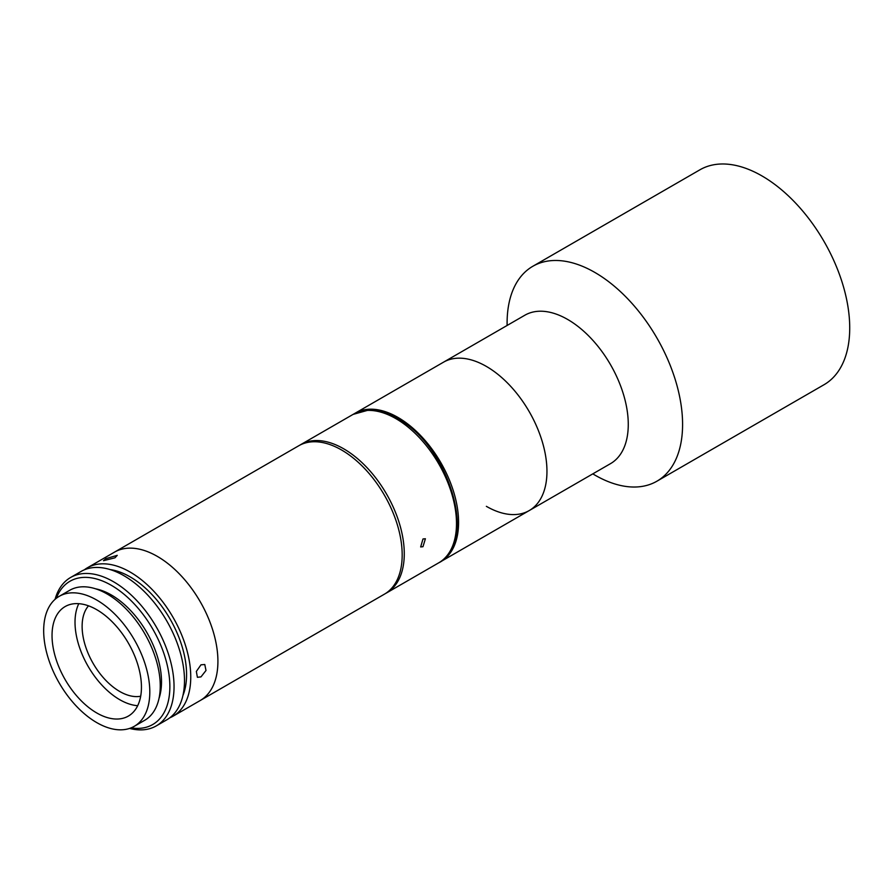 <?xml version="1.0" encoding="UTF-8"?>
<svg xmlns="http://www.w3.org/2000/svg" width="894" height="894" viewBox="0 0 894 894"><rect width="100%" height="100%" fill="white"/><g stroke="black" fill="none" stroke-linecap="round" stroke-linejoin="round"><path stroke-width="1.34" d="M354.147 413.81A85.679 49.472 60 0 1 355.164 413.196L524.845 315.224A85.679 49.472 60 0 1 567.69 319.471A85.679 49.472 60 0 1 623.654 394.98A85.679 49.472 60 0 1 610.524 463.64L529.214 510.575A85.679 49.472 60 0 1 486.37 506.339M594.845 475.072L592.778 473.876L594.845 475.072A124.087 71.643 60 0 0 656.889 481.218L824.022 384.722A124.087 71.643 60 0 0 843.042 285.287A124.087 71.643 60 0 0 761.979 175.939A124.087 71.643 60 0 0 699.935 169.793L532.802 266.289A124.087 71.643 60 0 1 594.845 272.435A124.087 71.643 60 0 1 675.909 381.783A124.087 71.643 60 0 1 656.889 481.218M486.37 366.417A85.679 49.472 60 0 1 542.345 441.915A85.679 49.472 60 0 1 529.214 510.575A85.679 49.472 60 0 0 542.345 441.915A85.679 49.472 60 0 0 486.37 366.417A85.679 49.472 60 0 0 443.536 362.171A85.679 49.472 60 0 1 486.37 366.417M507.099 325.472L507.099 323.092A124.087 71.643 60 0 1 532.802 266.289M157.12 556.269A85.679 49.472 60 0 1 213.264 631.756A85.679 49.472 60 0 1 200.167 700.55L384.431 594.164A85.679 49.472 60 0 0 397.528 525.37A85.679 49.472 60 0 0 341.385 449.883A85.679 49.472 60 0 0 298.752 445.76L114.488 552.146A85.679 49.472 60 0 1 157.12 556.269M140.682 696.214A53.182 30.709 60 0 1 119.863 691.554A53.182 30.709 60 0 1 86.573 649.413A53.182 30.709 60 0 1 88.506 605.83M200.982 664.812L204.782 664.51L206 670.478L200.982 676.881L197.395 677.306L196.345 671.439L200.982 664.812M84.315 569.836A85.679 49.472 60 0 1 87.333 567.824A85.679 49.472 60 0 1 130.166 572.071A85.679 49.472 60 0 1 186.142 647.569A85.679 49.472 60 0 1 173.011 716.228A85.679 49.472 60 0 1 169.759 717.837M87.333 567.824L114.488 552.146A85.679 49.472 60 0 1 157.333 556.392A85.679 49.472 60 0 1 213.308 631.89A85.679 49.472 60 0 1 200.167 700.55L173.011 716.228M105.917 558.616L117.248 555.353L114.957 557.811L103.48 560.694L105.917 558.616M110.163 569.579A79.767 46.052 60 0 1 130.166 576.898A79.767 46.052 60 0 1 182.912 695.577M55.059 599.349A85.679 49.472 60 0 1 70.615 577.479A85.679 49.472 60 0 1 113.46 581.715A85.679 49.472 60 0 1 169.435 657.224A85.679 49.472 60 0 1 156.294 725.883A85.679 49.472 60 0 1 129.574 728.42M70.615 577.479L81.063 571.445A85.679 49.472 60 0 1 123.908 575.691A85.679 49.472 60 0 1 179.884 651.19A85.679 49.472 60 0 1 166.742 719.849L156.294 725.883M131.094 727.861A82.729 47.762 -120 0 0 169 674.601A82.729 47.762 -120 0 0 111.37 585.335A82.729 47.762 -120 0 0 56.3 598.309M95.692 588.833A70.905 40.934 60 0 1 111.37 594.991A70.905 40.934 60 0 1 158.998 698.482M96.742 600.053A75.04 43.325 60 0 1 145.767 666.186A75.04 43.325 60 0 1 134.268 726.319A75.04 43.325 60 0 1 96.742 722.598A75.04 43.325 60 0 1 47.717 656.475A75.04 43.325 60 0 1 59.227 596.332A75.04 43.325 60 0 1 96.742 600.053M59.227 596.332L69.665 590.308A75.04 43.325 60 0 1 107.191 594.018A75.04 43.325 60 0 1 156.215 660.152A75.04 43.325 60 0 1 144.716 720.285L134.268 726.319M137.687 705.701A63.228 36.509 60 0 1 119.729 699.689A63.228 36.509 60 0 1 78.784 603.685M96.742 712.954A63.228 36.509 60 0 1 55.439 657.235A63.228 36.509 60 0 1 65.128 606.568A63.228 36.509 60 0 1 96.742 609.697A63.228 36.509 60 0 1 138.045 665.415A63.228 36.509 60 0 1 128.356 716.083A63.228 36.509 60 0 1 96.742 712.954M422.985 538.97L425.388 538.758L422.985 546.692L420.661 546.949L422.985 538.97M355.164 413.196A85.679 49.472 60 0 1 397.998 417.442A85.679 49.472 60 0 1 453.973 492.94A85.679 49.472 60 0 1 440.843 561.6A85.679 49.472 60 0 1 439.803 562.17M299.792 445.19L300.842 444.553A85.679 49.472 60 0 1 343.687 448.799A85.679 49.472 60 0 1 399.663 524.297A85.679 49.472 60 0 1 386.521 592.957L438.753 562.807A85.679 49.472 -120 0 0 451.883 494.147A85.679 49.472 -120 0 0 395.919 418.649A85.679 49.472 -120 0 0 353.074 414.403L368.272 410.156C377.547 409.877 387.247 412.659 397.394 418.504C448.877 445.38 478.748 543.384 438.753 562.807M385.448 593.549L386.521 592.957M300.842 444.553L353.074 414.403M440.843 561.6L529.214 510.575"/></g></svg>

